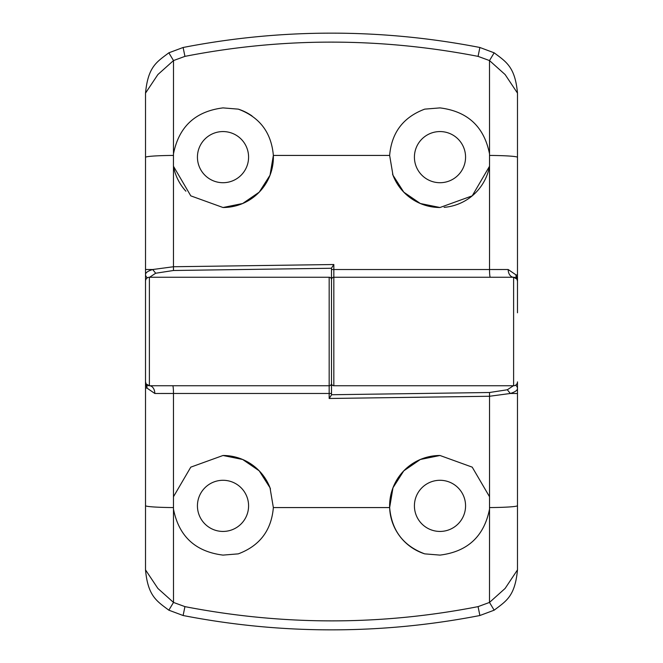 <?xml version="1.0" encoding="UTF-8"?>
<svg xmlns="http://www.w3.org/2000/svg" width="663" height="663" viewBox="0 0 663 663"><rect width="100%" height="100%" fill="white"/><g stroke="black" fill="none" stroke-linecap="round" stroke-linejoin="round"><path stroke-width="0.99" d="M238.282 109.138C259.681 117.119 271.366 132.55 273.355 155.432A50.371 50.371 0 0 1 223.008 207.511L190.787 195.858L173.474 166.264L173.474 266.741L333.829 264.52L333.829 269.526L489.526 269.526L489.526 166.264L472.222 195.85L439.992 207.511L420.342 203.516L403.792 192.171L392.993 175.256L389.645 155.432C391.576 132.625 403.261 117.194 424.718 109.138L439.992 107.895C467.614 111.351 484.131 126.674 489.526 153.874L489.493 60.565L478.064 56.372C379.824 37.368 282.115 37.368 184.936 56.372L173.507 60.565L173.474 153.874C178.894 126.65 195.403 111.326 223.008 107.895L238.282 109.138A50.371 50.371 0 0 1 252.056 115.984M389.645 155.432L273.355 155.432L270.015 175.239L259.216 192.162L242.666 203.516L223.008 207.511M185.897 191.201A50.371 50.371 0 0 1 173.433 166.057L173.474 166.264M173.474 153.874L173.433 166.057M223.008 182.715A25.575 25.575 0 0 1 197.433 157.139A25.575 25.575 0 0 1 223.008 131.564A25.575 25.575 0 0 1 248.584 157.139A25.575 25.575 0 0 1 223.008 182.715M439.992 207.511A50.371 50.371 0 0 1 392.529 174.013M439.992 182.715A25.575 25.575 0 0 1 414.416 157.139A25.575 25.575 0 0 1 439.992 131.564A25.575 25.575 0 0 1 465.567 157.139A25.575 25.575 0 0 1 439.992 182.715M145.52 281.054L145.512 93.127C148.064 66.607 156.634 62.082 168.841 52.816L183.112 47.487C232.348 37.915 281.808 33.133 331.5 33.15C381.092 33.133 430.56 37.915 479.888 47.487L494.159 52.816C506.234 61.908 515.093 66.88 517.488 93.127L517.488 312.787M183.112 47.487L184.936 56.372M478.064 56.372L479.888 47.487M331.5 285.007L331.5 268.258L173.474 270.496L155.672 273.239L149.598 277.258M517.488 381.871A3.879 3.879 0 0 1 513.61 385.742L333.829 385.742A2.329 2.329 0 0 1 331.5 383.421L331.5 279.579A2.329 2.329 0 0 1 333.829 277.258L333.829 385.742M489.567 166.057A50.371 50.371 0 0 1 489.526 166.264L489.526 153.874M517.488 93.127L505.123 74.563L489.493 60.565L494.159 52.816M489.526 166.264A50.371 50.371 0 0 1 444.111 207.345M490.288 277.258A7.749 0.762 -90 0 1 489.526 269.526L508.181 269.518A7.749 5.428 -90 0 0 513.61 277.258A3.879 3.879 0 0 1 517.488 281.129L516.891 279.065L513.61 277.258L333.829 277.258L333.829 269.526L331.5 269.534L331.5 268.084L333.829 264.52M168.841 52.816L173.507 60.565L157.877 74.563L145.512 93.127M145.512 269.501L152.697 269.518L173.474 266.741L173.474 270.496M508.181 269.518L516.054 274.93L517.157 279.571M184.936 606.628C283.176 625.632 380.885 625.632 478.064 606.628L489.493 602.435L489.526 509.126C484.106 536.35 467.597 551.674 439.992 555.105L424.718 553.862A50.371 50.371 0 0 1 439.992 455.489L472.213 467.142L489.526 496.736L489.526 396.259L329.171 398.48L329.171 393.474L173.474 393.474L173.474 496.736L190.778 467.15L223.008 455.489L242.658 459.484L259.208 470.829L270.007 487.744L273.355 507.568C271.424 530.375 259.739 545.806 238.282 553.862L223.008 555.105C195.386 551.649 178.869 536.326 173.474 509.126L173.507 602.435L184.936 606.628L183.112 615.513L168.841 610.184C156.766 601.092 147.907 596.12 145.512 569.873L145.512 281.129A3.879 3.879 0 0 1 149.39 277.258L329.171 277.258A2.329 2.329 0 0 1 331.5 279.579L331.5 269.534M147.501 277.747A3.879 3.721 0 0 1 145.512 274.49C145.578 272.634 147.973 270.976 152.697 269.518L155.672 273.239M424.718 553.862C403.319 545.881 391.634 530.45 389.645 507.568L392.985 487.761L403.784 470.838L420.334 459.484L439.992 455.489M489.526 509.126L489.526 496.736M439.992 480.285A25.575 25.575 0 0 1 465.567 505.861A25.575 25.575 0 0 1 439.992 531.436A25.575 25.575 0 0 1 414.416 505.861A25.575 25.575 0 0 1 439.992 480.285M223.008 455.489A50.371 50.371 0 0 1 270.471 488.987M223.008 480.285A25.575 25.575 0 0 1 248.584 505.861A25.575 25.575 0 0 1 223.008 531.436A25.575 25.575 0 0 1 197.433 505.861A25.575 25.575 0 0 1 223.008 480.285M517.48 381.946L517.488 569.873C514.936 596.393 506.366 600.918 494.159 610.184L479.888 615.513C430.652 625.085 381.192 629.867 331.5 629.85C281.908 629.867 232.44 625.085 183.112 615.513M479.888 615.513L478.064 606.628M331.5 377.993L331.5 394.742L489.526 392.504L507.328 389.761L513.402 385.742M145.512 306.314L145.512 350.213M173.433 496.943A50.371 50.371 0 0 1 173.474 496.736L173.474 509.126M145.512 569.873L157.877 588.437L173.507 602.435L168.841 610.184M331.5 305.544L331.5 383.421A2.329 2.329 0 0 1 329.171 385.742L172.712 385.742A7.749 0.762 90 0 1 173.474 393.474L154.819 393.482A7.749 5.428 90 0 0 149.39 385.742A3.879 3.879 0 0 1 145.512 381.871L146.109 383.935L149.39 385.742L329.171 385.742L329.171 277.258M494.159 610.184L489.493 602.435L505.123 588.437L517.488 569.873M517.488 393.499L510.303 393.482L489.526 396.259L489.526 392.504M154.819 393.482L146.946 388.07L145.843 383.429M331.5 393.466L329.171 393.474L329.171 385.742A2.329 2.329 0 0 0 331.5 383.421L331.5 394.916L329.171 398.48M515.499 385.253A3.879 3.721 180 0 1 517.488 388.51C517.422 390.366 515.027 392.024 510.303 393.482L507.328 389.761M517.488 157.346A30.995 1.923 180 0 0 489.692 155.432M513.61 385.742L513.61 277.258M173.308 155.432A30.995 1.923 180 0 0 145.512 157.346M517.488 274.93L516.054 274.93A7.749 6.671 -32.2 0 0 516.891 279.065M273.355 507.568L389.645 507.568M145.512 505.654A30.995 1.923 0 0 0 173.308 507.568M149.39 277.258L149.39 385.742M489.692 507.568A30.995 1.923 -0 0 0 517.488 505.654M145.512 388.07L146.946 388.07A7.749 6.671 147.8 0 0 146.109 383.935M331.5 383.421A2.329 2.329 0 0 1 329.171 385.742"/></g></svg>
